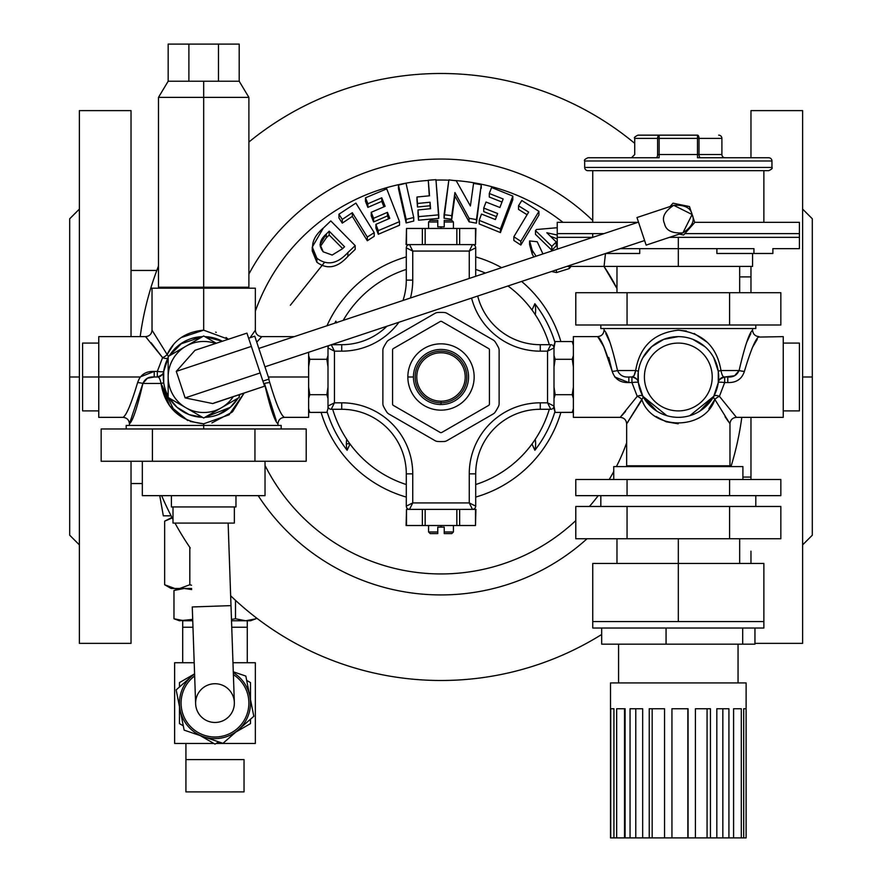 <?xml version="1.0" encoding="UTF-8"?>
<svg xmlns="http://www.w3.org/2000/svg" width="882" height="882" viewBox="0 0 882 882"><rect width="100%" height="100%" fill="white"/><g stroke="black" fill="none" stroke-linecap="round" stroke-linejoin="round"><path stroke-width="1.32" d="M529.652 306.914L529.652 306.914A113.006 113.006 0 0 0 507.977 285.966A113.006 113.006 0 0 1 529.652 306.914A113.006 113.006 0 0 0 507.977 285.966A113.006 113.006 0 0 1 549.299 344.697A113.006 113.006 0 0 0 529.652 306.914A113.006 113.006 0 0 1 549.299 344.697A113.006 113.006 0 0 0 507.977 285.966M441 312.415A64.573 64.573 0 0 1 444.076 312.482A6.461 6.461 0 0 1 446.998 313.342L493.115 339.967A6.461 6.461 0 0 1 495.32 342.073A64.573 64.573 0 0 1 498.396 347.409A6.461 6.461 0 0 1 499.124 350.363L499.124 403.614A6.461 6.461 0 0 1 498.396 406.569A64.573 64.573 0 0 1 495.32 411.905A6.461 6.461 0 0 1 493.115 414.011L446.998 440.636A6.461 6.461 0 0 1 444.076 441.496A64.573 64.573 0 0 1 437.924 441.496A6.461 6.461 0 0 1 435.002 440.636L388.885 414.011A6.461 6.461 0 0 1 386.68 411.905A64.573 64.573 0 0 1 383.604 406.569A6.461 6.461 0 0 1 382.876 403.614L382.876 350.363A6.461 6.461 0 0 1 383.604 347.409A64.573 64.573 0 0 1 386.68 342.073A6.461 6.461 0 0 1 388.885 339.967L435.002 313.342A6.461 6.461 0 0 1 437.924 312.482A64.573 64.573 0 0 1 441 312.415A64.573 64.573 0 0 0 437.924 312.482A6.461 6.461 0 0 0 435.002 313.342L388.885 339.967A6.461 6.461 0 0 0 386.68 342.073A64.573 64.573 0 0 0 383.604 347.409A6.461 6.461 0 0 0 382.876 350.363L382.876 403.614A6.461 6.461 0 0 0 383.604 406.569A64.573 64.573 0 0 0 386.68 411.905A6.461 6.461 0 0 0 388.885 414.011L435.002 440.636A6.461 6.461 0 0 0 437.924 441.496A64.573 64.573 0 0 0 444.076 441.496A6.461 6.461 0 0 0 446.998 440.636L493.115 414.011A6.461 6.461 0 0 0 495.32 411.905A64.573 64.573 0 0 0 498.396 406.569A6.461 6.461 0 0 0 499.124 403.614L499.124 350.363A6.461 6.461 0 0 0 498.396 347.409A64.573 64.573 0 0 0 495.32 342.073A6.461 6.461 0 0 0 493.115 339.967L446.998 313.342A6.461 6.461 0 0 0 444.076 312.482A64.573 64.573 0 0 0 441 312.415M406.514 509.366L406.084 525.518L406.514 509.366L409.524 509.366L406.514 509.366L406.514 525.518L406.514 509.366M475.486 244.612L475.916 228.46L475.486 244.612L472.476 244.612L475.486 244.612L475.486 228.46L475.486 244.612M678.313 266.408L604.06 266.408L678.313 266.408L678.313 248.647L753.945 248.647L753.945 253.487L716.89 253.487L772.875 253.487L772.875 248.647L772.875 253.487L753.945 253.487L753.945 248.647L620.189 248.647L678.313 248.647L678.313 237.346L799.401 237.346L669.504 237.346L678.313 237.346L678.313 266.408L752.578 266.408L752.578 253.487M716.89 253.487L716.89 248.647L716.89 253.487M659.152 135.155L697.486 135.155A3.23 1.532 90 0 1 699.018 138.386A3.23 1.532 -90 0 0 697.486 135.155L697.486 138.386L697.486 135.155L659.152 135.155L659.152 138.386L699.018 138.386L697.486 138.386L697.486 157.757L697.486 154.526L699.018 154.526L699.018 138.386L721.906 138.386A3.23 3.23 0 0 0 718.676 135.155A3.23 3.23 0 0 1 721.906 138.386L721.906 154.526L699.018 154.526A3.23 1.532 -90 0 0 700.551 157.757A3.23 1.532 90 0 1 699.018 154.526L657.608 154.526A3.23 1.532 -90 0 1 656.076 157.757A3.23 1.532 90 0 0 657.608 154.526L659.152 154.526L659.152 157.757L659.152 138.386L657.608 138.386L657.608 154.526L657.608 138.386L659.152 138.386L659.152 135.155A3.23 1.532 90 0 0 657.608 138.386A3.23 1.532 -90 0 1 659.152 135.155L637.962 135.155C634.842 136.677 633.772 137.757 634.731 138.386L657.608 138.386L634.731 138.386L634.731 154.526L631.501 157.757M725.136 157.757A3.23 3.23 0 0 1 721.906 154.526A3.23 3.23 0 0 0 725.136 157.757M349.834 443.767L346.361 443.767A27.849 27.849 0 0 0 347.133 450.261L350 443.999L347.133 450.261A119.081 119.081 0 0 1 327.101 411.729A119.081 119.081 0 0 0 347.133 450.261A27.849 27.849 0 0 1 346.361 443.767L349.834 443.767M754.948 643.364L802.62 643.364L802.62 110.614L750.968 110.614L750.968 157.757L750.968 110.614L802.62 110.614L802.62 551.162M131.032 202.816L131.032 336.626L131.032 110.614L79.38 110.614L79.38 643.364L131.032 643.364L131.032 461.264L131.032 643.364L79.38 643.364L79.38 202.816M142.333 483.534L131.032 483.534L142.333 483.534M739.667 276.893L750.968 276.893L739.667 276.893M441 525.518L441 527.127L444.23 527.127L444.23 531.967L453.436 531.967L444.23 531.967L444.23 527.127L441 527.127L441 525.518M428.564 525.518L428.564 531.967L437.77 531.967L437.77 527.127L441 527.127L437.77 527.127L437.77 533.588C427.902 533.588 427.902 533.588 437.77 533.588L437.77 531.967L428.564 531.967L430.184 533.588L437.77 533.588M444.23 533.588L444.23 531.967L444.23 533.588C454.098 533.588 454.098 533.588 444.23 533.588L451.816 533.588L453.436 531.967L453.436 525.518M290.343 305.249L324.311 262.627M750.968 551.162L750.968 563.455M750.968 479.499L750.968 417.351L750.968 479.499M750.968 292.714L750.968 266.408L750.968 292.714M378.279 232.308L377.617 232.517M616.97 288.513L603.983 266.408A196.962 196.962 0 0 1 616.97 288.524M265.03 465.453A196.962 196.962 0 0 0 575.792 520.601M589.419 506.466A196.962 196.962 0 0 0 598.205 495.651M609.175 479.499A196.962 196.962 0 0 0 613.74 471.605M616.397 466.589A196.962 196.962 0 0 0 626.661 442.742M562.948 222.33A196.962 196.962 0 0 0 453.216 180.413M448.828 180.193A196.962 196.962 0 0 0 436.006 180.093M428.288 180.446A196.962 196.962 0 0 0 255.339 311.236M79.38 209.089L69.689 218.78L69.689 535.198L79.38 544.889M69.689 376.989L79.38 376.989L69.689 376.989M802.62 544.889L812.311 535.198L812.311 218.78L802.62 209.089M812.311 376.989L802.62 376.989L812.311 376.989M159.763 495.651L163.324 515.827L171.108 515.827M560.886 412.412A125.012 125.012 0 0 1 475.707 497.084A125.012 125.012 0 0 0 560.886 412.412M406.293 497.084A125.012 125.012 0 0 1 321.114 412.412A125.012 125.012 0 0 0 406.293 497.084M326.957 325.778A125.012 125.012 0 0 1 406.293 256.894A125.012 125.012 0 0 0 326.957 325.778M475.707 256.894A125.012 125.012 0 0 1 501.637 267.665A125.012 125.012 0 0 0 475.707 256.894M521.615 281.435A125.012 125.012 0 0 1 560.886 341.566A125.012 125.012 0 0 0 521.615 281.435M592.748 220.555A217.942 217.942 0 0 0 248.889 274.07A217.942 217.942 0 0 1 592.748 220.555M258.194 495.651A217.942 217.942 0 0 0 587.059 538.748A217.942 217.942 0 0 1 258.194 495.651M374.211 236.31L367.309 240.753L352.326 216.377L342.271 223.135L338.942 217.931L342.271 223.135L352.326 216.377L367.309 240.753L374.211 236.31L374.211 232.639L367.309 237.049L367.309 240.753L367.309 237.049L352.326 212.705L352.326 216.377L352.326 212.705L342.271 219.409L342.271 223.135L342.271 219.409L338.942 214.205L338.942 217.931L338.942 214.205L355.898 203.092L374.211 232.639L374.211 236.31M413.724 221.062L406.161 222.937L398.455 188.616L406.161 222.937L413.724 221.062L413.724 217.512L406.161 219.364L406.161 222.937L406.161 219.364L398.455 185.099L398.455 188.616L398.455 185.099L406.018 183.247L413.724 217.512L413.724 221.062M476.445 223.179L469.081 221.834L454.925 196.002L451.749 219.199L444.065 218.262L451.749 219.199L454.925 196.002L469.081 221.834L476.445 223.179L476.445 219.607L469.081 218.273L469.081 221.834L469.081 218.273L454.925 192.508L451.749 219.199L451.749 215.649L444.065 214.723L444.065 218.262L448.872 179.884L456.259 180.799L470.404 206.002L473.568 183.401L481.252 184.757L476.445 223.179M520.832 245.031L513.853 240.466L520.832 245.031L520.832 241.293L513.853 236.762L513.853 240.466L513.853 236.762L528.671 212.099L518.517 205.771L518.517 209.398L527.05 214.723L518.517 209.398L518.517 205.771L521.802 200.501L538.935 211.349L520.832 241.293L520.832 245.031L538.935 215.043L520.832 245.031M557.237 238.901L550.423 236.244L557.237 238.901M556.244 245.88L551.823 250.245L535.484 234.336L551.823 250.245L556.244 245.88L556.244 242.01L556.244 245.88M569.243 268.591L569.243 266.408L569.243 268.591L556.443 272.571L551.537 271.48L556.443 272.571L569.243 268.591L571.018 266.408M533.864 256.949L532.232 254.148L529.597 244.733L529.597 240.962L537.226 241.734L542.937 253.928L537.226 241.734L529.597 240.962L529.597 244.733L532.232 254.148L532.232 250.334L529.597 240.962L532.232 250.334L532.232 254.148L533.864 256.949M500.425 232.583L479.191 223.94L500.425 232.583L500.425 228.945L479.191 220.357L479.191 223.94L479.191 220.357L481.506 214.072L495.386 219.552L497.624 213.521L483.744 208.053L483.744 211.614L496.467 216.641L483.744 211.614L483.744 208.053L486.015 202.033L499.896 207.502L503.159 198.968L489.278 193.489L489.278 197.028L501.968 202.055L489.278 197.028L489.278 193.489L491.594 187.513L512.828 196.08L500.425 228.945L500.425 232.583L512.828 199.674L500.425 232.583M438.74 218.383L418.509 220.202L418.002 213.488L418.509 220.202L438.74 218.383L438.74 214.844L418.509 216.652L418.509 220.202L418.002 209.949L418.002 213.488L418.002 209.949L430.559 208.714L430.052 202.243L430.052 205.76L417.495 207.005L416.977 200.534L417.495 207.005L430.052 205.76L430.284 208.736L430.052 202.243L417.495 203.466L417.495 207.005L416.977 200.534L416.977 197.017L429.545 195.793L428.288 180.237L429.269 195.815L428.288 180.237L435.962 179.663L438.74 218.383M399.513 225.241L378.279 234.281L375.897 227.986L378.279 234.281L399.513 225.241L399.513 221.658L378.279 230.632L378.279 234.281L378.279 230.632L375.897 224.348L375.897 227.986L375.897 224.348L389.778 218.339L387.463 212.33L387.463 215.914L373.582 221.955L371.245 215.925L373.582 221.955L387.463 215.914L388.587 218.835L387.463 215.914L387.463 212.33L373.582 218.317L373.582 221.955L373.582 218.317L371.245 212.297L371.245 215.925L371.245 212.297L385.125 206.311L381.763 197.788L381.763 201.361L367.871 207.38L365.49 201.405L367.871 207.38L381.763 201.361L383.924 206.818L381.763 201.361L381.763 197.788L367.871 203.775L367.871 207.38L367.871 203.775L365.49 197.8L365.49 201.405L365.49 197.8L386.724 188.858L399.513 221.658L399.513 225.241M355.192 249.397L347.872 256.397C337.486 267.896 327.156 269.848 316.892 262.241C327.156 269.848 337.486 267.896 347.872 256.397L355.192 249.397L355.192 245.626L347.872 252.561L347.872 256.397L347.872 252.561C337.453 263.972 327.134 265.868 316.892 258.239L316.892 262.241L316.892 258.239L312.272 247.059L323.363 228.019L330.805 220.93L355.192 245.626L355.192 249.397M161.649 495.651A303.507 303.507 0 0 0 173.004 519.454A303.507 303.507 0 0 1 161.649 495.651M174.978 523.092A303.507 303.507 0 0 0 190.225 547.954A303.507 303.507 0 0 1 174.978 523.092M230.654 595.78A303.507 303.507 0 0 0 601.678 634.478A303.507 303.507 0 0 1 230.654 595.78M730.98 466.589A303.507 303.507 0 0 0 741.806 417.351A303.507 303.507 0 0 1 730.98 466.589M634.731 143.358A303.507 303.507 0 0 0 248.889 142.024A303.507 303.507 0 0 1 634.731 143.358M158.484 266.088A303.507 303.507 0 0 0 140.194 336.626A303.507 303.507 0 0 1 158.484 266.088M532 309.979L534.867 303.717A119.081 119.081 0 0 1 554.899 342.249A119.081 119.081 0 0 0 534.867 303.717L532 309.979M554.899 411.729A119.081 119.081 0 0 1 534.867 450.261L532 443.999L534.867 450.261A27.849 27.849 0 0 0 535.275 439.302A27.849 27.849 0 0 1 534.867 450.261A119.081 119.081 0 0 0 554.899 411.729M529.652 447.064L529.652 447.064A113.006 113.006 0 0 0 549.299 409.281A113.006 113.006 0 0 1 475.707 484.538A113.006 113.006 0 0 0 529.652 447.064M334.774 323.176A119.081 119.081 0 0 1 335.833 321.125L336.726 322.823L335.833 321.125A27.849 27.849 0 0 0 335.788 322.823A27.849 27.849 0 0 1 335.833 321.125A119.081 119.081 0 0 0 334.774 323.176M557.237 235.042L546.84 232.76L556.244 242.01L551.823 246.365L551.823 250.245L551.823 246.365L535.484 230.588L535.484 234.336L535.484 230.588L536.488 229.507L557.237 227.721L536.488 229.507L535.484 230.588L551.823 246.365L556.244 242.01L546.84 232.76L557.237 235.042M556.443 269.848L556.443 272.571L556.443 269.848M566.95 266.408L560.114 268.635L566.95 266.408M536.102 256.199L532.232 250.334L536.102 256.199M538.935 215.043L538.935 211.349L538.935 215.043M512.828 199.674L512.828 196.08L512.828 199.674M481.252 188.274L481.252 184.757L481.252 188.274M312.272 251.017L316.892 262.241M355.192 245.626L330.805 220.93L323.363 228.019C311.655 237.986 309.505 248.062 316.892 258.239C327.134 265.868 337.453 263.972 347.872 252.561L355.192 245.626M342.459 248.768L332.172 255.052L323.253 251.844C318.435 245.957 319.46 240.003 326.318 233.973L329.184 231.194L344.553 246.74L342.459 248.768L344.553 246.74L329.184 231.194L326.318 233.973L320.067 244.568L323.253 251.844L332.172 255.052L342.459 248.768M374.211 232.639L355.898 203.092L338.942 214.205L342.271 219.409L352.326 212.705L367.309 237.049L374.211 232.639M399.513 221.658L386.724 188.858L365.49 197.8L367.871 203.775L381.763 197.788L385.125 206.311L371.245 212.297L373.582 218.317L387.463 212.33L389.778 218.339L375.897 224.348L378.279 230.632L399.513 221.658M413.724 217.512L406.018 183.247L398.455 185.099L406.161 219.364L413.724 217.512M438.74 214.844L435.962 179.663L428.288 180.237L429.545 195.793L416.977 197.017L417.495 203.466L430.052 202.243L430.559 208.714L418.002 209.949L418.509 216.652L438.74 214.844M476.445 219.607L481.252 184.757L473.568 183.401L470.404 206.002L456.259 180.799L448.872 179.884L444.065 214.723L451.749 215.649L454.925 192.508L469.081 218.273L476.445 219.607M500.425 228.945L512.828 196.08L491.594 187.513L489.278 193.489L503.159 198.968L499.896 207.502L486.015 202.033L483.744 208.053L497.624 213.521L495.386 219.552L481.506 214.072L479.191 220.357L500.425 228.945M520.832 241.293L538.935 211.349L521.802 200.501L518.517 205.771L528.671 212.099L513.853 236.762L520.832 241.293M342.646 248.592L329.184 235.02L326.318 237.809L326.318 233.973L326.318 237.809L329.184 235.02L329.184 231.194L329.184 235.02L342.646 248.592M320.276 246.618L326.318 237.809M535.275 314.676A27.849 27.849 0 0 0 534.867 303.717A27.849 27.849 0 0 1 535.275 314.676M346.725 439.302A27.849 27.849 0 0 0 346.361 443.767A27.849 27.849 0 0 1 346.725 439.302M689.834 415.676L713.747 396.327L718.29 382.556L718.676 376.989A40.363 40.363 0 0 0 658.137 342.04A40.363 40.363 0 0 0 658.137 411.938A40.363 40.363 0 0 0 718.676 376.989A40.363 40.363 0 0 1 658.137 411.938A40.363 40.363 0 0 1 658.137 342.04A40.363 40.363 0 0 1 718.676 376.989L718.29 371.421L713.759 357.673L718.279 371.366M707.673 393.945A33.902 33.902 0 0 1 648.954 393.945A33.902 33.902 0 0 1 678.313 343.087A33.902 33.902 0 0 1 707.673 393.945A33.902 33.902 0 0 0 678.313 343.087A33.902 33.902 0 0 0 648.954 393.945A33.902 33.902 0 0 0 707.673 393.945A33.902 33.902 0 0 1 648.954 393.945A33.902 33.902 0 0 1 678.313 343.087A33.902 33.902 0 0 1 707.673 393.945M783.249 410.891L799.401 410.891L799.401 343.087L783.249 343.087L783.249 376.989M717.066 465.784L717.066 466.589L717.066 465.784L639.571 465.784L639.571 466.589L742.898 466.589L613.74 466.589L613.74 479.499M701.399 410.097A40.363 40.363 0 0 1 666.88 415.698A40.363 40.363 0 0 0 701.399 410.097M656.847 411.166A40.363 40.363 0 0 1 653 408.421A40.363 40.363 0 0 0 656.847 411.166L642.89 396.327A6.461 2.789 -28.6 0 1 641.787 399.414L626.661 423.812L641.975 399.789M638.072 380.01L638.303 382.303A6.461 6.461 0 0 0 631.942 376.989L631.942 382.556L628.844 382.556L631.942 382.556L637.223 396.327L620.2 417.351L637.223 396.327L631.942 382.556L631.942 376.989L628.844 376.989L631.942 376.989C633.474 377.408 634.709 375.258 635.657 370.528L617.532 370.528C611.91 346.35 607.422 332.889 604.06 330.177C607.4 332.845 611.899 346.295 617.532 370.528L635.657 370.528C639.781 346.306 654.014 332.856 678.346 330.177C702.656 332.9 716.868 346.35 720.98 370.528L739.105 370.528C744.739 346.317 749.226 332.867 752.578 330.177C749.237 332.834 744.75 346.295 739.105 370.528L720.98 370.528C721.928 375.28 723.163 377.43 724.684 376.989L727.782 376.989L724.684 376.989A6.461 6.461 0 0 0 718.29 382.556A6.461 6.461 0 0 1 722.104 377.529L721.851 377.639M686.505 331.026L678.346 330.177M572.275 412.302L555.153 412.412L554.006 408.598L554.006 406.051L555.153 412.412L572.242 412.412L573.377 409.281L573.377 344.697L572.242 341.566L555.153 341.566L554.006 347.927L555.153 341.566L572.242 341.566L573.377 345.38L572.242 341.566M604.06 328.556L604.06 330.177C603.674 334.091 601.513 336.24 597.599 336.626L573.377 336.626L573.377 417.351L620.2 417.351L620.818 416.69M614.699 376.989L628.8 382.556L614.699 376.989M603.762 346.692L612.24 371.421C614.787 379.128 620.322 382.843 628.844 382.556C620.322 382.843 614.787 379.128 612.24 371.421C605.857 349.989 600.984 338.39 597.599 336.626C600.995 338.434 605.879 350.033 612.24 371.421A6.461 0.882 174.4 0 0 617.532 370.528C619.671 375.28 623.442 377.43 628.844 376.989L628.844 382.556L628.844 376.989L631.942 376.989L634.026 375.743L631.942 376.989A6.461 6.461 0 0 1 638.347 382.556L642.89 396.327A6.461 2.789 -28.6 0 0 637.223 396.327A6.461 2.789 151.4 0 1 642.89 396.327L643.121 396.735M597.599 336.626L599.132 338.964M599.374 339.327L603.652 346.494M744.32 371.884L744.386 371.454A6.461 0.882 5.6 0 1 739.105 370.528A6.461 0.882 -174.4 0 0 744.386 371.421C750.758 350.022 755.642 338.423 759.038 336.626C755.654 338.401 750.769 349.989 744.386 371.421C750.769 349.989 755.654 338.401 759.038 336.626C755.642 338.423 750.758 350.022 744.386 371.421C741.872 379.095 736.338 382.799 727.782 382.556L724.684 382.556L719.414 396.327L736.437 417.351L719.414 396.327L724.684 382.556L727.782 382.556L727.782 376.989C733.196 377.408 736.966 375.258 739.105 370.528C736.955 375.28 733.185 377.43 727.782 376.989L727.782 382.556M620.2 417.351C624.114 417.737 626.275 419.887 626.661 423.812L626.661 465.784L729.976 465.784L729.976 423.812L714.85 399.414L729.976 423.812C730.362 419.887 732.512 417.737 736.437 417.351L783.249 417.351L783.249 336.626L758.741 337.078M725.059 416.723L728.565 421.817M713.747 396.327L713.747 396.327A6.461 2.789 -151.4 0 1 719.414 396.327A6.461 2.789 -28.6 0 0 714.85 399.414A6.461 2.789 28.6 0 1 713.747 396.327A6.461 2.789 -151.4 0 0 714.85 399.414C704.718 430.703 651.963 430.758 641.787 399.414C651.963 430.758 704.718 430.703 714.85 399.414A6.461 2.789 151.4 0 1 719.414 396.327A6.461 2.789 28.6 0 0 713.747 396.327L707.772 404.573M704.994 346.703L692.844 339.338L704.994 346.703M678.291 336.626L663.815 339.327L651.666 346.681L642.901 357.629L651.666 346.681L663.815 339.327L678.291 336.626L670.904 337.321M645.205 400.075A40.363 40.363 0 0 0 653 408.421A40.363 40.363 0 0 1 645.205 400.075L645.205 400.075M718.334 382.204L718.301 382.512C717.992 380.517 720.12 378.676 724.684 376.989C723.163 377.43 721.928 375.28 720.98 370.528A6.461 0.617 -7.9 0 0 718.29 371.421L718.29 382.556A6.461 0.882 -172.1 0 1 724.684 382.556L724.684 376.989L724.684 382.556A6.461 0.882 7.9 0 0 718.29 382.556A6.461 6.461 0 0 1 724.684 376.989L734.618 375.732M666.88 415.698L642.89 396.327L656.781 411.122L643.088 396.691M703.638 345.557L703.638 345.557A40.363 40.363 0 0 0 655.238 343.881M638.325 382.435L638.336 382.545A6.461 6.461 0 0 0 638.336 382.545L638.336 382.545A6.461 6.461 0 0 1 638.336 382.556A6.461 0.882 -7.9 0 0 631.942 382.556A6.461 0.882 172.1 0 1 638.347 382.556L638.204 381.52M713.483 396.79L699.834 411.133M641.787 399.414A6.461 2.789 28.6 0 0 637.223 396.327A6.461 2.789 -151.4 0 1 641.787 399.414A6.461 2.789 151.4 0 0 642.89 396.327L643.507 397.418M628.061 421.828L627.223 423.007M621.744 415.687L625.547 411.453M699.757 411.188L713.714 396.371M678.214 423.801L666.296 421.817M666.241 421.794L655.988 416.502M714.828 399.458L708.896 408.752M718.29 371.421L718.29 371.421A6.461 0.617 172.1 0 1 720.98 370.528C716.868 346.35 702.656 332.9 678.346 330.177C654.014 332.856 639.781 346.306 635.657 370.528L634.037 375.721L635.657 370.528A6.461 0.617 -172.1 0 1 638.347 371.421A6.461 0.617 7.9 0 0 635.657 370.528C634.709 375.258 633.474 377.408 631.942 376.989C636.054 378.025 638.193 379.877 638.336 382.545L638.226 372.292M734.64 375.721L739.105 370.528C744.75 346.295 749.237 332.834 752.578 330.177C749.226 332.867 744.739 346.317 739.105 370.528C736.966 375.258 733.196 377.408 727.782 376.989M746.712 342.304L750.858 333.473M757.263 339.327L752.996 346.472M637.962 376.449L638.171 381.222M694.233 333.484L707.265 342.326M628.844 376.989C623.442 377.43 619.671 375.28 617.532 370.528C611.899 346.295 607.4 332.845 604.06 330.177C607.422 332.889 611.91 346.35 617.532 370.528A6.461 0.882 -5.6 0 1 612.24 371.421L608.801 357.541M605.78 333.473L609.837 342.117M612.24 371.421C605.879 350.033 600.995 338.434 597.599 336.626C600.984 338.39 605.857 349.989 612.24 371.421M600.829 325.006L600.829 328.556L755.808 328.556L755.808 325.006M759.038 336.626L759.038 336.626C755.113 336.24 752.963 334.091 752.578 330.177L752.578 328.556L601.601 328.556L678.313 328.556M98.751 343.087L82.599 343.087L82.599 410.891L98.751 410.891M82.599 376.989L98.751 376.989L82.599 376.989M306.208 461.264L101.154 461.264L101.154 428.972L306.208 428.972L152.421 428.972L152.421 461.264L254.942 461.264L254.942 428.972L254.942 461.264L306.208 461.264L306.208 428.972L306.208 461.264M101.154 461.264L152.421 461.264L152.421 428.972L101.154 428.972L101.154 461.264M173.004 506.952L173.004 523.092L234.358 523.092L234.358 506.952L203.687 506.952M142.333 461.264L142.333 495.651L265.03 495.651L265.03 461.264M171.395 495.651L171.395 506.952L235.968 506.952L235.968 495.651L263.674 495.651L142.465 495.651L203.687 495.651M203.687 523.092C242.616 523.092 242.616 523.092 203.687 523.092C164.758 523.092 164.758 523.092 203.687 523.092M188.891 44.1L188.891 81.232L218.482 81.232L218.482 44.1L188.891 44.1C161.825 44.1 161.825 44.1 188.891 44.1L218.482 44.1L218.482 81.232L203.687 81.232L203.687 97.373L248.889 97.373L203.687 97.373L203.687 81.232L168.164 81.232L188.891 81.232L188.891 44.1L168.164 44.1L168.164 81.232L158.484 97.373L203.687 97.373L158.484 97.373L158.484 287.223L248.889 287.223L248.889 97.373L239.198 81.232L218.482 81.232L239.198 81.232L239.198 44.1L218.482 44.1M203.687 97.373L203.687 287.223L203.687 97.373M203.687 287.223L203.687 288.193L203.687 287.223M575.792 325.006L575.792 292.714L575.792 325.006L627.058 325.006L627.058 292.714L575.792 292.714L627.058 292.714L627.058 325.006L729.579 325.006L729.579 292.714L627.058 292.714L729.579 292.714L729.579 325.006L780.846 325.006L780.846 292.714L729.579 292.714L780.846 292.714L780.846 325.006L575.792 325.006M592.704 233.631L557.237 233.631L592.704 233.631L592.704 237.346L592.704 233.631L603.949 233.631L592.704 233.631M694.707 222.33L799.401 222.33L799.401 233.631L684.851 233.631L799.401 233.631L799.401 248.647L772.875 248.647M557.237 233.631L557.237 222.33L557.237 237.346L592.704 237.346L557.237 237.346L557.237 249.165M664.532 223.686C661.577 217.435 664.642 211.305 673.727 205.319C684.597 204.668 690.716 207.733 692.105 214.513C695.06 220.776 691.984 226.895 682.9 232.892C672.04 233.532 665.91 230.467 664.532 223.686M692.105 214.513L673.727 205.319L636.969 217.545L646.142 245.119L682.9 232.892L692.105 214.513L694.751 222.473L683.616 235.02L679.206 234.116L683.616 235.02L694.751 222.473L689.459 206.553L692.105 214.513M681.235 204.867L673.021 203.18L670.033 206.542L673.021 203.18L689.459 206.553L681.235 204.867M261.899 357.629L264.953 366.813L644.61 240.521L646.131 245.097L636.969 217.545L641.556 231.327M233.289 396.613A35.512 35.512 0 0 1 221.437 407.749L239.198 397.495L239.198 394.64L239.198 397.495L221.437 407.749A35.512 35.512 0 0 1 185.926 407.749L203.687 418.002L221.437 407.749L203.687 418.002L185.926 407.749A35.512 35.512 0 0 1 168.164 376.989L168.164 397.495L185.926 407.749L168.164 397.495L168.164 376.989A35.512 35.512 0 0 1 185.926 346.229L168.164 356.482L168.164 376.989L168.164 356.482L185.926 346.229A35.512 35.512 0 0 1 215.638 343.539A35.512 35.512 0 0 0 185.926 346.229L203.687 335.976L185.926 346.229A35.512 35.512 0 0 0 185.926 407.749A35.512 35.512 0 0 0 233.289 396.613M216.366 343.296L203.687 335.976L216.366 343.296M262.902 381.112L269.032 379.073L254.755 336.174L248.636 338.214M195.021 350.275L246.938 333.131L195.021 350.275L176.29 371.366L195.021 350.275M214.039 403.008L212.749 403.57L185.121 397.903L176.29 371.366L251.359 346.394L246.938 333.131L251.359 346.394L176.29 371.366L185.121 397.903L260.179 372.932L251.359 346.394L260.179 372.932L185.121 397.903L212.749 403.57L264.589 386.195L260.179 372.932L264.589 386.195L214.039 403.008M255.769 359.669L251.359 346.394M659.152 157.757L587.908 157.757C584.92 159.146 583.851 160.226 584.678 160.987L771.948 160.987A3.23 3.23 0 0 0 768.718 157.757A3.23 3.23 0 0 1 771.948 160.987L584.678 160.987L584.678 167.437A3.23 3.23 0 0 0 587.908 170.667L768.718 170.667C771.695 169.3 772.775 168.23 771.948 167.437L584.678 167.437L771.948 167.437L771.948 160.987L771.948 167.437M587.908 170.667L768.718 170.667L587.908 170.667A3.23 3.23 0 0 1 584.678 167.437M697.486 154.526L697.486 138.386L659.152 138.386L659.152 154.526L697.486 154.526M721.906 154.526L721.906 138.386L699.018 138.386L699.018 154.526L721.906 154.526M768.718 157.757L697.486 157.757M592.748 222.33L592.748 170.667L592.748 222.33M557.237 222.33L637.918 222.33L557.237 222.33M639.737 253.487L605.636 253.487L639.737 253.487L639.737 248.647L639.737 253.487M558.108 248.647L558.813 248.647L558.108 248.647M604.06 266.408L605.471 253.542L604.06 266.408L566.806 266.408M406.514 244.612L409.524 244.612L406.514 244.612L406.514 228.46L475.486 228.46L459.643 228.46L459.643 244.612L459.643 228.46L425.157 228.46L425.157 244.612L425.157 228.46L406.514 228.46L406.084 244.612L406.514 228.46M456.843 244.612L456.843 228.46L456.843 244.612M422.357 244.612L422.357 228.46L422.357 244.612M441 228.46L441 226.85L437.77 226.85L437.77 222.01L428.564 222.01L437.77 222.01L437.77 226.85L441 226.85L441 228.46M453.436 228.46L453.436 222.01L444.23 222.01L444.23 226.85L441 226.85L444.23 226.85L444.23 220.39C454.098 220.39 454.098 220.39 444.23 220.39L444.23 222.01L453.436 222.01L451.816 220.39L444.23 220.39M437.77 220.39L437.77 222.01L437.77 220.39C427.902 220.39 427.902 220.39 437.77 220.39L430.184 220.39L428.564 222.01L428.564 228.46M475.486 509.366L472.476 509.366L475.486 509.366L475.486 525.518L406.514 525.518L422.357 525.518L422.357 509.366L422.357 525.518L456.843 525.518L456.843 509.366L456.843 525.518L475.486 525.518L475.916 509.366L475.486 525.518M425.157 509.366L425.157 525.518L425.157 509.366M459.643 509.366L459.643 525.518L459.643 509.366M572.242 394.695L573.377 398.51L572.242 394.695L555.153 394.695L554.006 398.51L555.153 394.695L572.242 394.695L573.377 387.066M572.242 412.412L573.377 408.598L572.242 412.412M572.242 359.283L573.377 366.912L572.242 359.283L555.153 359.283L554.006 366.912L555.153 359.283L572.242 359.283L573.377 355.468L572.286 359.139M554.006 387.066L555.153 394.695L554.006 387.066M554.006 355.468L555.153 359.283L554.006 355.468M555.109 341.676L554.006 345.38M554.006 408.598L555.153 412.412M327.994 406.051L327.972 408.664L327.994 406.051A3.23 3.23 0 0 0 331.224 409.281L334.454 402.82L327.994 406.051L334.454 402.82L334.454 351.157L331.224 344.697L334.454 351.157L341.72 351.157L341.72 344.697L331.434 344.697L341.72 344.697L341.72 351.157A71.034 71.034 0 0 0 398.907 322.261A71.034 71.034 0 0 1 341.72 351.157L334.454 351.157L327.994 347.927L327.994 345.843L327.994 347.927L334.454 351.157L334.454 402.82L331.224 409.281A3.23 3.23 0 0 1 327.994 406.051L327.994 347.927A3.23 3.23 0 0 1 329.129 345.468A3.23 3.23 0 0 0 327.994 347.927L327.994 406.051M326.847 394.695L327.994 398.51L326.847 394.695L327.994 387.066L326.847 394.695L309.758 394.695L326.847 394.695L327.994 387.066M326.891 412.302L309.758 412.412L326.847 412.412L327.994 408.598M308.623 398.51L309.758 394.695L308.623 398.51M326.847 359.283L327.994 366.912L326.847 359.283L327.994 355.468L326.847 359.283L309.758 359.283L326.847 359.283L327.994 366.901M308.623 366.912L309.758 359.283L308.623 366.912M308.623 355.468L309.758 359.283L308.623 355.468M308.623 387.066L309.758 394.695L308.623 387.066M308.623 408.598L309.758 412.412L308.623 408.598M393.372 405.422A1.61 1.61 0 0 1 392.567 404.022L392.567 349.956A1.61 1.61 0 0 1 393.372 348.555L440.195 321.533A1.61 1.61 0 0 1 441.805 321.533L488.628 348.555A1.61 1.61 0 0 1 489.433 349.956L489.433 404.022A1.61 1.61 0 0 1 488.628 405.422L441.805 432.445A1.61 1.61 0 0 1 440.195 432.445L393.372 405.422L440.195 432.445A1.61 1.61 0 0 0 441.805 432.445L488.628 405.422A1.61 1.61 0 0 0 489.433 404.022L489.433 349.956A1.61 1.61 0 0 0 488.628 348.555L441.805 321.533A1.61 1.61 0 0 0 440.195 321.533L393.372 348.555A1.61 1.61 0 0 0 392.567 349.956L392.567 404.022A1.61 1.61 0 0 0 393.372 405.422M441 401.2A24.211 24.211 0 0 1 420.03 364.883A24.211 24.211 0 0 1 461.97 364.883A24.211 24.211 0 0 1 441 401.2L441 402.82A25.832 25.832 0 0 0 463.37 364.079A25.832 25.832 0 0 0 418.63 364.079A25.832 25.832 0 0 0 441 402.82L441 401.2A24.211 24.211 0 0 0 461.97 364.883A24.211 24.211 0 0 0 420.03 364.883A24.211 24.211 0 0 0 441 401.2M441 404.551A27.562 27.562 0 0 1 413.438 376.989L407.848 376.989A33.152 33.152 0 0 0 457.582 405.698A33.152 33.152 0 0 0 457.582 348.28A33.152 33.152 0 0 0 407.848 376.989L413.438 376.989A27.562 27.562 0 0 1 441 349.426A27.562 27.562 0 0 1 468.562 376.989A27.562 27.562 0 0 1 441 404.551A27.562 27.562 0 0 0 468.562 376.989A27.562 27.562 0 0 0 441 349.426A27.562 27.562 0 0 0 413.438 376.989A27.562 27.562 0 0 0 441 404.551L441 402.82L441 404.551M441 402.82A25.832 25.832 0 0 1 418.63 364.079A25.832 25.832 0 0 1 463.37 364.079A25.832 25.832 0 0 1 441 402.82A25.832 25.832 0 0 0 466.832 376.989A25.832 25.832 0 0 0 441 351.157A25.832 25.832 0 0 0 415.168 376.989A25.832 25.832 0 0 0 441 402.82M407.848 376.989A33.152 33.152 0 0 1 457.582 348.28A33.152 33.152 0 0 1 457.582 405.698A33.152 33.152 0 0 1 407.848 376.989M343.197 320.375A113.006 113.006 0 0 1 406.293 269.44A113.006 113.006 0 0 0 343.197 320.375A113.006 113.006 0 0 1 406.293 269.44A113.006 113.006 0 0 0 343.197 320.375M475.707 269.44A113.006 113.006 0 0 1 485.398 273.067A113.006 113.006 0 0 0 475.707 269.44A113.006 113.006 0 0 1 485.398 273.067A113.006 113.006 0 0 0 475.707 269.44A113.006 113.006 0 0 1 485.398 273.067M352.348 447.064L352.348 447.064A113.006 113.006 0 0 0 406.293 484.538A113.006 113.006 0 0 1 332.701 409.281A113.006 113.006 0 0 0 352.348 447.064A113.006 113.006 0 0 1 332.701 409.281A113.006 113.006 0 0 0 406.293 484.538M554.006 406.051L547.546 402.82L550.776 409.281A3.23 3.23 0 0 0 554.006 406.051A3.23 3.23 0 0 1 550.776 409.281L547.546 402.82L554.006 406.051L554.006 347.927A3.23 3.23 0 0 0 550.776 344.697L547.546 351.157L554.006 347.927L547.546 351.157L550.776 344.697A3.23 3.23 0 0 1 554.006 347.927L554.006 406.051M472.476 244.612L469.257 251.061L475.707 247.842A3.23 3.23 0 0 0 472.476 244.612A3.23 3.23 0 0 1 475.707 247.842L469.257 251.061L472.476 244.612L409.524 244.612A3.23 3.23 0 0 0 406.293 247.842L412.743 251.061L409.524 244.612L412.743 251.061L406.293 247.842A3.23 3.23 0 0 1 409.524 244.612L472.476 244.612M406.293 506.136A3.23 3.23 0 0 0 409.524 509.366L412.743 502.916L406.293 506.136L412.743 502.916L412.743 473.855A71.034 71.034 0 0 0 341.72 402.82L334.454 402.82L341.72 402.82L341.72 409.281L341.72 402.82A71.034 71.034 0 0 1 412.743 473.855L406.293 473.855L412.743 473.855L412.743 502.916L409.524 509.366A3.23 3.23 0 0 1 406.293 506.136L406.293 473.855L406.293 506.136M472.476 509.366A3.23 3.23 0 0 0 475.707 506.136L469.257 502.916L472.476 509.366L469.257 502.916L412.743 502.916L469.257 502.916L475.707 506.136A3.23 3.23 0 0 1 472.476 509.366L409.524 509.366L472.476 509.366M412.743 280.123L406.293 280.123A64.573 64.573 0 0 1 402.997 300.475A64.573 64.573 0 0 0 406.293 280.123L412.743 280.123L412.743 251.061L469.257 251.061L469.257 278.436L469.257 251.061L412.743 251.061L412.743 280.123A71.034 71.034 0 0 1 410.461 297.995A71.034 71.034 0 0 0 412.743 280.123M386.911 326.241A64.573 64.573 0 0 1 341.72 344.697A64.573 64.573 0 0 0 386.911 326.241M331.224 409.281L341.72 409.281A64.573 64.573 0 0 1 406.293 473.855A64.573 64.573 0 0 0 341.72 409.281L331.224 409.281M406.293 247.842L406.293 280.123L406.293 247.842M475.707 276.286L475.707 247.842L475.707 276.286M540.28 351.157L540.28 344.697A64.573 64.573 0 0 1 477.702 296.043A64.573 64.573 0 0 0 540.28 344.697L540.28 351.157L547.546 351.157L547.546 402.82L540.28 402.82A71.034 71.034 0 0 0 469.257 473.855L469.257 502.916L469.257 473.855L475.707 473.855L469.257 473.855A71.034 71.034 0 0 1 540.28 402.82L540.28 409.281L540.28 402.82L547.546 402.82L547.546 351.157L540.28 351.157A71.034 71.034 0 0 1 471.561 298.083A71.034 71.034 0 0 0 540.28 351.157M475.707 506.136L475.707 473.855A64.573 64.573 0 0 1 540.28 409.281L550.776 409.281L540.28 409.281A64.573 64.573 0 0 0 475.707 473.855L475.707 506.136M550.776 344.697L540.28 344.697L550.776 344.697M493.115 339.967A6.461 6.461 0 0 1 495.32 342.073M475.707 484.538A113.006 113.006 0 0 0 549.299 409.281M178.362 345.557L178.362 345.557A40.363 40.363 0 0 0 170.579 353.903L170.579 353.903A40.363 40.363 0 0 1 182.21 342.811A40.363 40.363 0 0 0 178.362 345.557M229 408.421L229 408.421A40.363 40.363 0 0 1 204.845 417.329L230.323 407.308L204.845 417.329A40.363 40.363 0 0 0 229 408.421M194.657 675.965A33.902 33.902 0 0 0 190.435 726.481A33.902 33.902 0 0 0 241.095 724.717A33.902 33.902 0 0 0 233.377 674.62A33.902 33.902 0 0 1 241.095 724.717A33.902 33.902 0 0 1 190.435 726.481A33.902 33.902 0 0 1 194.657 675.965A33.902 33.902 0 0 0 190.435 726.481A33.902 33.902 0 0 0 241.095 724.717A33.902 33.902 0 0 0 233.377 674.62A33.902 33.902 0 0 1 241.095 724.717A33.902 33.902 0 0 1 190.435 726.481A33.902 33.902 0 0 1 194.657 675.965M192.265 606.959L195.628 703.77A19.371 19.371 0 0 1 214.315 683.737A19.371 19.371 0 0 1 234.347 702.425A19.371 19.371 0 0 1 215.66 722.457A19.371 19.371 0 0 1 195.628 703.77A19.371 19.371 0 0 0 215.66 722.457A19.371 19.371 0 0 0 234.347 702.425L230.996 605.625L192.265 606.959L230.996 605.625L228.129 523.092M255.339 743.46L216.112 743.46L255.339 743.46L255.339 662.735L232.969 662.735L255.339 662.735L255.339 743.46M213.852 743.46L174.625 743.46L213.852 743.46M174.625 662.735L174.625 743.46L174.625 662.735L194.205 662.735L174.625 662.735M247.269 662.735L247.269 627.223L231.734 627.223L247.269 627.223L247.269 662.735M192.971 627.223L182.695 627.223L192.971 627.223M244.038 759.6L244.038 791.893L244.038 759.6L185.926 759.6L244.038 759.6M185.926 791.893L244.038 791.893L185.926 791.893L185.926 759.6L185.926 791.893M174.735 588.47C169.928 588.47 169.928 588.47 174.735 588.47L179.73 588.47L174.735 588.47L164.647 584.744L164.647 521.174L164.647 584.744L174.735 588.47L171.108 588.47L164.647 584.744M191.626 588.47L179.73 588.47L189.817 584.744L189.817 547.358L189.817 584.744L191.515 585.229L189.817 584.744L179.73 588.47L191.626 588.47M171.946 517.436L164.647 521.174L172.21 517.943L164.647 521.174M173.975 618.767L179.465 620.763L192.695 619.362L184.228 620.763L173.975 618.767L173.975 590.477L173.975 618.767L184.228 620.763L192.75 620.763L182.695 620.763L182.695 662.735M247.269 627.223L247.269 620.763L231.514 620.763L245.747 620.763L256 618.767L256 617.587L256 618.767L245.747 620.763L235.494 618.767L235.494 600.333L235.494 618.767L245.747 620.763L250.499 620.763L256 618.767L245.747 620.763L256 618.767M184.228 588.47L173.975 590.477L184.228 588.47L191.67 589.562L184.228 588.47M231.47 619.44L235.494 618.767L245.747 620.763L235.494 618.767L231.47 619.44M180.149 710.01L184.14 730.131L203.555 736.724A35.512 35.512 0 0 1 191.57 676.384L176.157 689.9L180.149 710.01A35.512 35.512 0 0 0 203.555 736.724L222.97 743.328L238.394 729.811A35.512 35.512 0 0 1 203.555 736.724A35.512 35.512 0 0 0 238.394 729.811L253.818 716.294L245.824 676.064L233.289 671.808L245.824 676.064L249.815 696.185A35.512 35.512 0 0 1 238.394 729.811A35.512 35.512 0 0 0 233.311 672.679A35.512 35.512 0 0 1 249.815 696.185L253.818 716.294L222.97 743.328L184.14 730.131L176.157 689.9L191.57 676.384A35.512 35.512 0 0 1 194.591 674.013A35.512 35.512 0 0 0 180.149 710.01M194.58 673.749L191.57 676.384L194.58 673.749M194.205 674.091L179.465 682.591L179.465 687.001L179.465 682.591L194.205 674.091M250.499 699.602L250.499 682.591L246.684 680.386L250.499 682.591L250.499 699.602M235.77 732.115L250.499 723.604L250.499 719.194L250.499 723.604L235.77 732.115M200.247 735.599L214.988 744.11L218.802 741.905L214.988 744.11L200.247 735.599M179.465 723.604L183.28 725.809L179.465 723.604L179.465 706.592L179.465 723.604M281.171 428.972L281.171 425.422L126.192 425.422L126.192 428.972M174.68 411.596L161.02 383.45C165.166 407.66 179.388 421.122 203.687 423.812L203.687 428.972L203.687 423.812L229.077 414.805L244.16 392.997L232.639 411.651M163.324 377.529L163.71 371.421L163.71 382.556A6.461 0.617 -7.9 0 1 161.02 383.45A6.461 0.617 172.1 0 0 163.71 382.556L163.6 381.685M169.322 398.157L177.028 407.297L169.322 398.157A40.363 40.363 0 0 0 202.529 417.329L196.267 416.657L202.529 417.329A40.363 40.363 0 0 1 169.322 398.168M177.039 407.308L189.178 414.65L202.529 417.329L189.189 414.65L177.039 407.308M218.207 414.639L230.356 407.275L218.207 414.639M239.11 396.338L239.198 396.161A40.363 40.363 0 0 0 240.125 394.331A40.363 40.363 0 0 1 239.198 396.161L240.125 394.331A40.363 40.363 0 0 1 239.198 396.161M147.36 378.257L142.895 383.45L161.02 383.45C160.072 378.698 158.837 376.548 157.316 376.989A6.461 6.461 0 0 0 163.71 371.421A6.461 6.461 0 0 1 157.316 376.989C158.837 376.548 160.072 378.698 161.02 383.45L169.686 405.742L187.888 420.549L174.757 411.673M137.614 382.556C140.161 374.85 145.695 371.135 154.218 371.421L140.062 376.989L137.614 382.556C131.242 403.945 126.369 415.543 122.962 417.351C126.346 415.587 131.231 403.989 137.614 382.556A6.461 0.882 -174.4 0 1 142.895 383.45C137.261 407.682 132.774 421.133 129.422 423.812C132.785 421.089 137.283 407.627 142.895 383.45A6.461 0.882 5.6 0 0 137.614 382.556C131.231 403.989 126.346 415.587 122.962 417.351C126.369 415.543 131.242 403.945 137.614 382.556L140.062 376.989L154.218 371.421L154.218 376.989L147.382 378.246M142.895 383.45C145.034 378.72 148.804 376.57 154.218 376.989L154.218 371.421L157.316 371.421L154.218 371.421L140.062 376.989L98.751 376.989L98.751 417.351L122.962 417.351C126.887 417.737 129.037 419.887 129.422 423.812L142.895 383.45C145.045 378.698 148.815 376.548 154.218 376.989C148.804 376.57 145.034 378.72 142.895 383.45L161.02 383.45C165.166 407.66 179.388 421.122 203.687 423.812L190.17 421.442M238.041 398.157L230.323 407.308L238.041 398.157A40.363 40.363 0 0 1 204.845 417.329A40.363 40.363 0 0 0 238.041 398.168A40.363 40.363 0 0 1 236.795 400.075M264.468 383.45A6.461 0.882 174.4 0 1 269.76 382.556A6.461 0.882 -5.6 0 0 264.468 383.45C270.113 407.682 274.6 421.144 277.94 423.812C274.589 421.111 270.101 407.66 264.468 383.45L276.231 420.516L264.468 383.45C270.101 407.66 274.589 421.111 277.94 423.812C274.6 421.144 270.113 407.682 264.468 383.45L263.674 383.45L264.468 383.45M269.76 382.556C276.121 403.956 281.005 415.554 284.401 417.351C281.016 415.576 276.132 403.989 269.76 382.556C276.132 403.989 281.016 415.576 284.401 417.351C281.005 415.554 276.121 403.956 269.76 382.556L268.734 379.172M168.253 357.651L163.71 371.421A6.461 0.882 7.9 0 1 157.316 371.421A6.461 0.882 -172.1 0 0 163.71 371.421L163.699 371.465C164.008 373.461 161.88 375.302 157.316 376.989L154.218 376.989L157.316 376.989L157.316 371.421L157.316 376.989L154.218 376.989M163.666 371.774L163.71 371.432A6.461 6.461 0 0 1 159.896 376.449L160.149 376.338M162.586 357.651L157.316 371.421L162.586 357.651A6.461 2.789 -151.4 0 0 168.164 357.794A6.461 2.789 28.6 0 1 162.586 357.651A6.461 2.789 151.4 0 0 167.15 354.564A6.461 2.789 -28.6 0 1 162.586 357.651L145.563 336.626L162.586 357.651L151.186 342.822M168.308 356.394A6.461 2.789 28.6 0 0 167.15 354.564A6.461 2.789 -151.4 0 1 168.308 356.394M192.243 338.28A40.363 40.363 0 0 1 202.529 336.648A40.363 40.363 0 0 0 192.243 338.28L202.529 336.648A40.363 40.363 0 0 0 169.322 355.821L182.155 342.855L169.322 355.821A40.363 40.363 0 0 1 202.529 336.648L180.325 344.068L174.228 349.393M260.256 338.302L261.8 336.626C257.886 336.24 255.725 334.091 255.339 330.177L250.102 337.729L255.339 330.177L255.339 288.193L203.687 288.193L203.687 330.177C186.135 331.753 173.963 339.89 167.15 354.564L152.024 330.177L167.15 354.564L173.115 345.226L167.15 354.564C173.963 339.89 186.135 331.753 203.687 330.177L228.383 339.305L203.687 330.177L181.328 337.497M147.107 338.291L146.18 337.288M215.208 338.313L204.845 336.648A40.363 40.363 0 0 1 222.473 341.268A40.363 40.363 0 0 0 204.845 336.648L222.473 341.268A40.363 40.363 0 0 0 204.845 336.648A40.363 40.363 0 0 1 222.473 341.268M180.27 344.112L174.206 349.415M168.164 396.161A40.363 40.363 0 0 1 168.164 357.816A40.363 40.363 0 0 0 168.164 396.161M163.435 373.946L163.71 382.556M239.099 396.349L240.125 394.331M180.601 410.097A40.363 40.363 0 0 0 202.529 417.329A40.363 40.363 0 0 1 180.601 410.097M203.687 330.177L203.687 288.193L152.024 288.193L152.024 330.177C151.638 334.091 149.488 336.24 145.563 336.626L98.751 336.626L98.751 376.989L140.062 376.989M228.383 339.305L226.057 337.508M216.255 332.36L215.671 332.161M294.323 336.626L261.8 336.626L256.75 342.172M277.94 425.422L277.94 423.812C278.326 419.887 280.487 417.737 284.401 417.351L308.623 417.351L308.623 376.989L268.337 376.989L308.623 376.989L308.623 352.293M211.867 422.952L232.087 412.181L244.171 392.986L229.077 414.805L203.687 423.812M636.043 466.589L636.065 465.784L636.043 466.589M729.579 495.651L575.792 495.651L627.058 495.651L627.058 479.499L780.846 479.499L575.792 479.499L627.058 479.499L627.058 495.651L729.579 495.651L729.579 479.499L729.579 495.651L780.846 495.651L729.579 495.651M755.808 495.651L755.808 506.466L755.808 495.651M742.898 466.589L742.898 479.499L742.898 466.589M575.792 479.499L575.792 495.651L575.792 479.499M780.846 495.651L780.846 479.499L780.846 495.651M575.792 506.466L780.846 506.466L627.058 506.466L627.058 538.748L575.792 538.748L575.792 506.466L575.792 538.748L729.579 538.748L627.058 538.748L627.058 506.466L575.792 506.466M746.095 837.9L746.095 708.753L743.691 708.753L743.691 837.9L746.095 837.9L746.117 682.922L610.509 682.922L610.509 837.9L610.73 708.753L613.938 708.753L613.938 837.9L616.672 837.9L616.672 708.753L625.095 708.753L625.095 837.9L630.046 837.9L630.046 708.753L642.669 708.753L642.669 837.9L649.24 837.9L649.24 708.753L664.543 708.753L664.543 837.9L671.941 837.9L671.941 708.753L688.081 708.753L688.081 837.9L695.413 837.9L695.413 708.753L710.44 708.753L710.44 837.9L716.823 837.9L716.823 708.753L728.929 708.753L728.929 837.9L733.592 837.9L733.592 708.753L741.31 708.753L741.31 837.9L743.691 837.9L743.691 708.753L746.095 708.753L746.117 837.9L610.542 837.9M613.938 837.9L613.938 708.753L610.73 708.753L610.73 837.9M625.095 837.9L625.095 708.753L616.672 708.753L616.672 837.9L624.522 837.9L624.522 708.753L624.522 837.9M624.522 708.753L625.095 708.753M642.669 837.9L642.669 708.753L630.046 708.753L630.046 837.9L635.779 837.9L635.779 708.753L635.779 837.9M664.543 837.9L664.543 708.753L649.24 708.753L649.24 837.9L664.543 837.9M652.173 708.753L652.173 837.9L652.173 708.753M687.85 708.753L688.081 837.9L688.081 708.753L671.941 708.753L671.941 837.9L687.85 837.9L687.85 708.753M707.077 708.753L707.077 837.9L710.44 837.9L710.44 708.753L695.413 708.753L695.413 837.9L707.077 837.9L707.077 708.753M722.832 708.753L722.832 837.9L728.929 837.9L728.929 708.753L716.823 708.753L716.823 837.9L722.832 837.9L722.832 708.753L716.823 708.753M741.31 837.9L741.31 708.753L733.592 708.753L733.592 837.9L741.31 837.9M754.948 628.028L754.948 644.169L601.678 644.169L754.948 644.169L754.948 628.028L593.707 628.028L601.678 628.028L601.678 644.169L601.678 628.028M678.313 563.455L592.748 563.455L592.748 621.567L763.878 621.567L678.313 621.567L678.313 563.455L678.313 621.567L592.748 621.567L592.748 628.028L763.878 628.028L763.878 563.455L678.313 563.455L678.313 538.748L678.313 563.455M742.699 628.028L742.699 644.169L742.699 628.028M666.064 628.028L666.064 644.169L666.064 628.028M780.846 538.748L729.579 538.748L729.579 506.466L729.579 538.748L780.846 538.748L780.846 506.466L780.846 538.748M799.401 376.989C799.401 333.958 799.401 333.958 799.401 376.989C799.401 420.019 799.401 420.019 799.401 376.989M742.898 477.085L750.968 477.085M131.032 270.443L156.809 270.443M158.484 265.614L158.33 266.474M312.25 251.017L312.25 247.059M320.078 245.141L320.078 244.568M718.301 382.49L718.433 381.829M718.786 380.837L720.098 378.907M164.934 287.223L164.934 288.193M242.429 287.223L242.429 288.193M638.491 222.143L258.834 348.434M763.878 222.33L763.878 170.667M616.97 292.714L616.97 266.408M739.667 292.714L739.667 266.408M309.758 412.412L308.623 409.281M185.926 743.46L185.926 759.6M179.465 588.47L173.975 590.477M163.699 371.487L163.556 372.182M163.214 373.141L161.902 375.082M129.422 425.422L129.422 423.812M600.829 495.651L600.829 506.466M618.58 682.922L618.58 644.169M738.047 682.922L738.047 644.169M616.97 538.748L616.97 563.455M739.667 538.748L739.667 563.455"/></g></svg>

